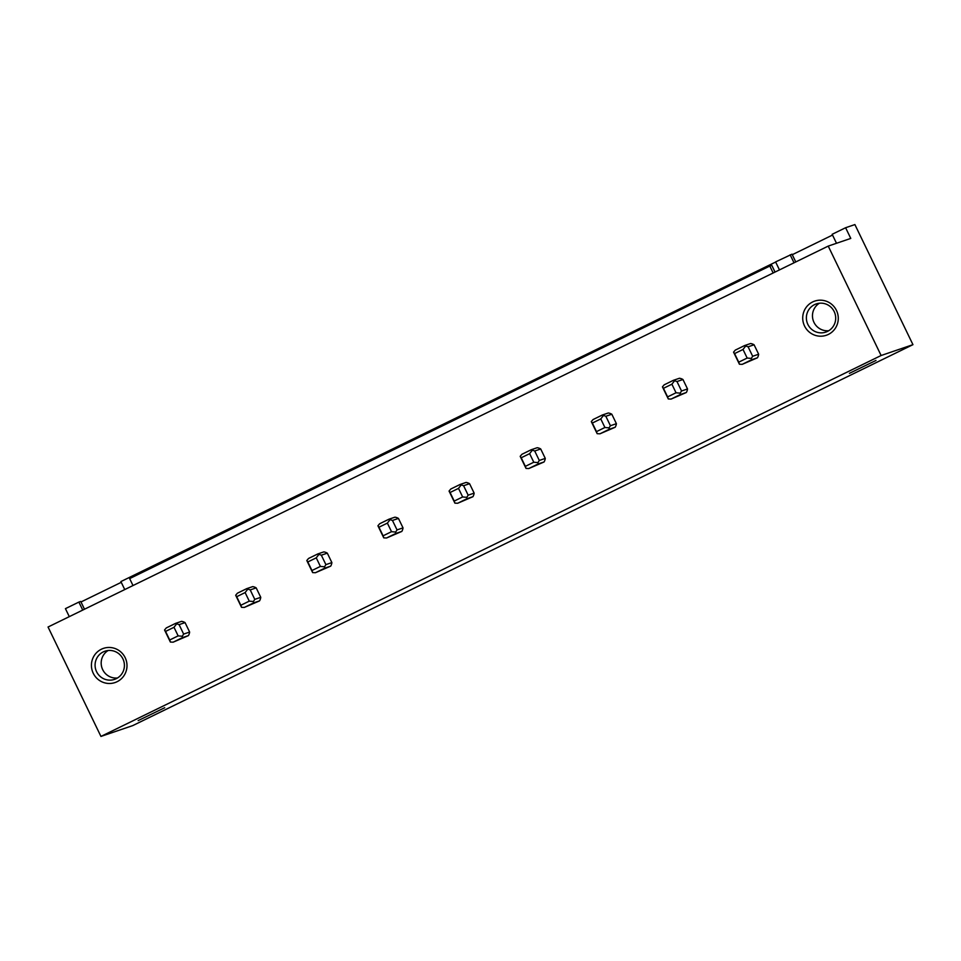 <?xml version="1.0" encoding="UTF-8"?>
<svg xmlns="http://www.w3.org/2000/svg" width="961" height="961" viewBox="0 0 961 961"><rect width="100%" height="100%" fill="white"/><g stroke="black" fill="none" stroke-linecap="round" stroke-linejoin="round"><path stroke-width="1.44" d="M845.608 227.733L854.894 224.574L912.95 344.663L132.774 725.591L100.941 736.426L48.05 627.016L828.226 246.1L850.773 238.412L845.608 227.733L832.166 234.292L836.502 243.277M912.95 344.663L881.117 355.51L100.941 736.426M849.428 373.336L875.988 360.435L849.428 373.336M138.144 720.618L164.703 707.716L138.144 720.618M84.496 609.226L80.736 601.454L78.874 602.091L65.432 608.649L69.3 616.638M121.242 582.33L80.988 601.982M775.659 262.029L120.882 581.573L124.75 589.573M795.768 261.945L792.02 254.172L775.599 261.909L779.467 269.909M832.526 235.049L792.272 254.701M136.906 575.062L136.45 574.125M773.161 272.984L769.809 266.041L771.803 265.368L775.034 272.071M769.809 266.041L129.651 578.594L133.002 585.537M881.117 355.51L828.226 246.1M126.984 666.429A18.043 17.754 -108.8 0 0 109.974 647.486A18.043 17.754 -108.8 0 0 91.439 664.532A18.043 17.754 -108.8 0 0 108.449 683.463A18.043 17.754 -108.8 0 0 126.984 666.429M830.736 303.568A18.043 17.754 -108.8 0 0 805.955 307.676A18.043 17.754 -108.8 0 0 810.255 332.818A18.043 17.754 -108.8 0 0 835.037 328.71A18.043 17.754 -108.8 0 0 830.736 303.568M173.16 642.176L188.428 635.605A9.502 9.346 -108.8 0 0 189.629 632.05L185.065 622.608A9.502 9.346 -108.8 0 0 181.545 621.359L175.563 623.389L179.082 624.638L183.647 634.092L182.266 636.254L182.446 637.636L173.16 642.176L170.385 642.056L164.547 629.972L166.277 627.929L175.563 623.389M244.286 607.448L259.554 600.877A9.502 9.346 -108.8 0 0 260.755 597.322L256.191 587.88A9.502 9.346 -108.8 0 0 252.671 586.63L246.689 588.661L250.208 589.91L254.773 599.364L253.404 601.526L253.584 602.907L244.286 607.448L241.523 607.328L235.673 595.243L237.403 593.201L246.689 588.661M315.424 572.72L330.692 566.149A9.502 9.346 -108.8 0 0 331.881 562.593L327.317 553.152A9.502 9.346 -108.8 0 0 323.797 551.902L317.815 553.932L321.334 555.182L325.899 564.636L324.53 566.798L324.71 568.179L315.424 572.72L312.649 572.6L306.799 560.515L308.529 558.473L317.815 553.932M386.55 537.992L401.818 531.421A9.502 9.346 -108.8 0 0 403.019 527.865L398.443 518.423A9.502 9.346 -108.8 0 0 394.923 517.174L388.953 519.204L392.46 520.454L397.037 529.907L395.656 532.07L395.836 533.451L386.55 537.992L383.775 537.872L377.925 525.787L379.655 523.745L388.953 519.204M457.676 503.264L472.944 496.693A9.502 9.346 -108.8 0 0 474.145 493.137L469.569 483.695A9.502 9.346 -108.8 0 0 466.061 482.446L460.079 484.476L463.598 485.725L468.163 495.179L466.782 497.342L466.962 498.723L457.676 503.264L454.901 503.144L449.063 491.059L450.793 489.017L460.079 484.476M528.802 468.536L544.07 461.965A9.502 9.346 -108.8 0 0 545.271 458.409L540.707 448.967A9.502 9.346 -108.8 0 0 537.187 447.718L531.205 449.748L534.724 450.997L539.289 460.451L537.908 462.613L538.088 463.995L528.802 468.536L526.027 468.415L520.189 456.331L521.919 454.289L531.205 449.748M599.928 433.807L615.196 427.237A9.502 9.346 -108.8 0 0 616.397 423.681L611.833 414.239A9.502 9.346 -108.8 0 0 608.313 412.99L602.331 415.02L605.85 416.269L610.415 425.723L609.046 427.885L609.226 429.267L599.928 433.807L597.153 433.687L591.315 421.603L593.045 419.561L602.331 415.02M671.066 399.079L686.334 392.508A9.502 9.346 -108.8 0 0 687.523 388.953L682.959 379.511A9.502 9.346 -108.8 0 0 679.439 378.262L673.457 380.292L676.976 381.541L681.541 390.995L680.172 393.157L680.352 394.539L671.066 399.079L668.291 398.959L662.441 386.863L664.171 384.832L673.457 380.292M742.192 364.351L757.46 357.78A9.502 9.346 -108.8 0 0 758.649 354.225L754.085 344.783A9.502 9.346 -108.8 0 0 750.565 343.533L744.595 345.564L748.102 346.813L752.679 356.267L751.298 358.429L751.478 359.81L742.192 364.351L739.417 364.231L733.567 352.134L735.297 350.104L744.595 345.564M790.158 254.809L794.026 262.797M828.754 330.716A14.883 14.643 71.2 0 1 819.397 303.232M812.586 330.067A14.883 14.643 -108.8 0 0 835.553 320.229A14.883 14.643 -108.8 0 0 816.225 303.928A14.883 14.643 -108.8 0 0 812.586 330.067M78.874 602.091L82.742 610.079M135.441 574.474L135.957 575.519M117.482 677.998A14.883 14.643 71.2 0 1 108.112 650.513M124.401 666.081A14.883 14.643 71.2 0 1 114.539 679.379A14.883 14.643 71.2 0 1 95.091 664.519A14.883 14.643 71.2 0 1 104.953 651.21A14.883 14.643 71.2 0 1 124.401 666.081M758.649 354.225L752.679 356.267M754.085 344.783L748.102 346.813M757.46 357.78L751.478 359.81M747.165 358.045L738.733 362.165L734.588 353.588L743.021 349.468L747.165 358.045L751.298 358.429M743.021 349.468L745.448 346.344M734.588 353.588L733.567 352.134M738.733 362.165L739.417 364.231M687.523 388.953L681.541 390.995M682.959 379.511L676.976 381.541M686.334 392.508L680.352 394.539M676.039 392.773L667.607 396.893L663.462 388.316L671.895 384.196L676.039 392.773L680.172 393.157M671.895 384.196L674.322 381.073M663.462 388.316L662.441 386.875M667.607 396.893L668.291 398.959M616.397 423.681L610.415 425.723M611.833 414.239L605.85 416.269M615.196 427.237L609.226 429.267M604.913 427.501L596.481 431.621L592.336 423.044L600.769 418.924L604.913 427.501L609.046 427.885M600.769 418.924L603.196 415.801M592.336 423.044L591.315 421.603M596.481 431.621L597.153 433.687M545.271 458.409L539.289 460.451M540.707 448.967L534.724 450.997M544.07 461.965L538.088 463.995M533.787 462.229L525.355 466.349L521.21 457.772L529.631 453.652L533.787 462.229L537.908 462.613M529.631 453.652L532.07 450.529M521.21 457.772L520.189 456.331M525.355 466.349L526.027 468.415M474.145 493.137L468.163 495.179M469.569 483.695L463.598 485.725M472.944 496.693L466.962 498.723M462.649 496.957L454.229 501.077L450.084 492.5L458.505 488.38L462.649 496.957L466.782 497.342M458.505 488.38L460.944 485.257M450.084 492.5L449.063 491.059M454.229 501.077L454.901 503.144M403.019 527.865L397.037 529.907M398.443 518.423L392.46 520.454M401.818 531.421L395.836 533.451M391.523 531.685L383.103 535.806L378.946 527.229L387.379 523.108L391.523 531.685L395.656 532.07M387.379 523.108L389.806 519.985M378.946 527.229L377.925 525.787M383.103 535.806L383.775 537.872M331.881 562.593L325.899 564.636M327.317 553.152L321.334 555.182M330.692 566.149L324.71 568.179M320.397 566.413L311.965 570.534L307.82 561.957L316.253 557.836L320.397 566.413L324.53 566.798M316.253 557.836L318.68 554.713M307.82 561.957L306.799 560.515M311.965 570.534L312.649 572.6M260.755 597.322L254.773 599.364M256.191 587.88L250.208 589.91M259.554 600.877L253.584 602.907M249.271 601.142L240.839 605.262L236.694 596.685L245.127 592.565L249.271 601.142L253.404 601.526M245.127 592.565L247.554 589.441M236.694 596.685L235.673 595.243M240.839 605.262L241.523 607.328M189.629 632.05L183.647 634.092M185.065 622.608L179.082 624.638M188.428 635.605L182.446 637.636M178.145 635.87L169.713 639.99L165.568 631.413L174.001 627.293L178.145 635.87L182.266 636.254M174.001 627.293L176.428 624.169M165.568 631.413L164.547 629.972M169.713 639.99L170.385 642.056"/></g></svg>
